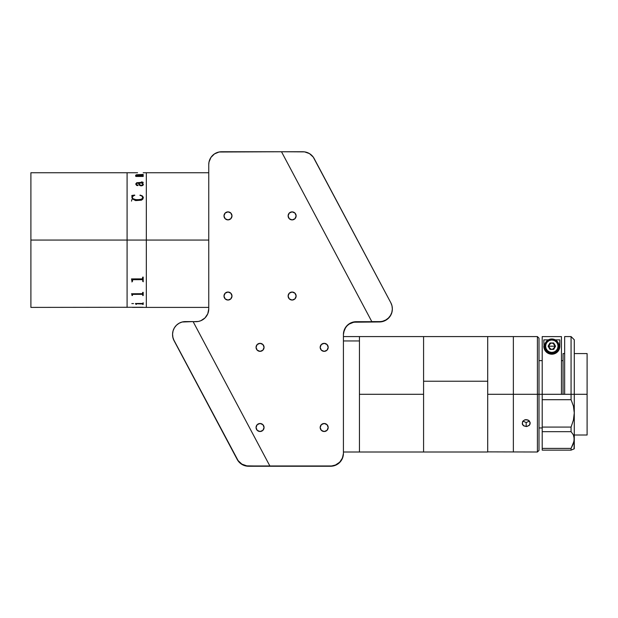 <?xml version="1.0" encoding="UTF-8"?>
<svg xmlns="http://www.w3.org/2000/svg" width="618" height="618" viewBox="0 0 618 618"><rect width="100%" height="100%" fill="white"/><g stroke="black" fill="none" stroke-linecap="round" stroke-linejoin="round"><path stroke-width="0.93" d="M208.753 307.401L146.327 307.401L146.327 240.07L127.092 240.07L127.092 172.739L127.092 307.401L127.092 240.07L127.092 307.401L127.092 240.07L30.9 240.07L30.9 172.739L30.9 240.07L208.753 240.07L146.327 240.07L146.327 307.401L146.327 172.739L146.327 240.07L146.327 172.739L208.753 172.739M127.092 233.473L127.092 172.739L127.092 233.473M30.9 307.401L30.9 240.07L30.9 307.401L143.198 307.254M136.779 303.778L142.735 303.994L136.779 303.778M136.339 303.994L136.339 304.427L135.875 304.195M135.875 304.396L136.339 304.396M135.404 303.492L142.434 303.484L143.198 302.789L143.198 304.427L142.735 304.427L143.198 304.396M142.851 184.635L141.901 185.238L140.131 185.052L138.834 183.098L141.955 183.098L138.834 183.098L140.131 185.021L141.599 185.253L142.866 184.612M131.951 294.74L131.727 294.106L131.951 294.74M131.51 293.766L142.325 293.697L142.735 292.36L143.198 292.36L143.198 295.528L142.735 295.528L143.198 295.504M142.627 294.338L132.546 294.369L142.627 294.338M131.974 295.504L132.445 295.504L131.974 295.095M142.735 175.69L143.198 175.589L143.198 176.454L135.875 176.454L135.558 175.867L137.034 175.867L135.744 175.28L136.339 174.77L143.198 174.438L143.198 175.118L136.3 175.056L137.69 175.867L142.318 175.898L137.69 175.898L136.215 175.164M137.59 172.739L30.9 172.739M143.345 184.288L142.912 185.431L141.066 185.894L139.405 185.261L138.37 183.098L136.23 183.616L136.362 184.635L137.829 185.006L137.76 185.593L136.601 185.408L135.721 183.986L136.756 182.704L142.634 182.549L141.792 181.893L143.167 182.349L142.426 183.098L143.345 184.288M143.337 197.335L142.882 199.073L141.476 200.162L135.612 200.603L132.314 198.865L131.819 195.481L134.654 195.072L132.461 196.717L132.329 197.806L132.909 198.664L135.952 199.676L140.124 199.591L142.349 198.741L142.642 196.702L140.131 195.072L142.333 195.906L143.337 197.335M131.51 201.12L131.974 199.336M138.532 307.37L146.327 307.401M137.08 307.362L132.445 307.393M134.284 307.254L136.462 307.285L134.284 307.254M132.445 307.347L133.024 307.285L132.468 307.37M140.672 294.276L141.066 294.222M131.819 303.592L133.534 303.592M142.735 304.427L142.735 303.994M132.445 294.639L132.445 295.528M142.735 295.528L142.735 294.624M131.974 281.406L131.51 278.903L142.325 278.896L142.735 277.096L143.198 277.096L143.198 281.406L142.735 281.406L142.712 279.969L142.21 279.66L132.731 279.691L132.445 281.406L131.974 281.406M142.882 281.043L143.245 281.769M131.935 281.986L132.314 281.252M131.51 278.996L131.974 280.804M142.735 281.383L143.198 281.383M142.735 280.139L142.325 279.645L132.963 279.645L132.445 280.17M131.974 281.383L132.445 281.383M138.053 185.323L136.532 184.836L136.199 183.816M142.704 182.287L136.756 182.735L135.721 184.009M143.198 182.526L141.483 181.916M143.353 184.512L142.596 183.09M142.866 184.234L141.955 183.098M137.119 172.739L132.445 172.746M132.136 195.891L131.819 197.374M134.786 195.388L131.819 195.504M142.874 197.335L141.7 199.174L137.621 199.792L134.33 199.359L132.909 198.679L132.298 197.304M143.353 197.598L142.333 195.921L139.923 195.388M135.558 175.898L136.771 175.829M142.735 174.508L135.721 175.218M143.198 174.469L142.735 174.469M143.198 175.62L142.735 175.62M296.13 215.883A4.009 4.009 180 0 1 292.121 219.892A4.009 4.009 180 0 1 288.112 215.883A4.009 4.009 180 0 1 292.121 211.874A4.009 4.009 180 0 1 296.13 215.883L294.956 213.048L292.121 211.874L289.286 213.048L288.112 215.883L289.286 218.718L292.121 219.892L294.956 218.718L296.13 215.883M231.997 215.883A4.009 4.009 180 0 1 227.996 219.892A4.009 4.009 180 0 1 223.986 215.883A4.009 4.009 180 0 1 227.996 211.874A4.009 4.009 180 0 1 231.997 215.883L230.823 213.048L227.996 211.874L225.161 213.048L223.986 215.883L225.161 218.718L227.996 219.892L230.823 218.718L231.997 215.883M231.997 296.037A4.009 4.009 180 0 1 227.996 300.047A4.009 4.009 180 0 1 223.986 296.037A4.009 4.009 180 0 1 227.996 292.036A4.009 4.009 180 0 1 231.997 296.037L230.823 293.21L227.996 292.036L225.161 293.21L223.986 296.037L225.161 298.873L227.996 300.047L230.823 298.873L231.997 296.037M296.13 296.037A4.009 4.009 180 0 1 292.121 300.047A4.009 4.009 180 0 1 288.112 296.037A4.009 4.009 180 0 1 292.121 292.036A4.009 4.009 180 0 1 296.13 296.037L294.956 293.21L292.121 292.036L289.286 293.21L288.112 296.037L289.286 298.873L292.121 300.047L294.956 298.873L296.13 296.037M328.189 347.339A4.009 4.009 180 0 1 324.18 351.348A4.009 4.009 180 0 1 320.17 347.339A4.009 4.009 180 0 1 324.18 343.338A4.009 4.009 180 0 1 328.189 347.339A4.009 4.009 -0 0 0 324.18 343.369A4.009 4.009 -0 0 0 320.17 347.362L321.345 350.174L324.18 351.348L327.015 350.174L328.189 347.339L327.015 344.512L324.18 343.338L321.345 344.512L320.17 347.339M328.189 427.501A4.009 4.009 180 0 1 324.18 431.511A4.009 4.009 180 0 1 320.17 427.501A4.009 4.009 180 0 1 324.18 423.492A4.009 4.009 180 0 1 328.189 427.501A4.009 4.009 -0 0 0 324.18 423.523A4.009 4.009 -0 0 0 320.17 427.517L321.345 430.337L324.18 431.511L327.015 430.337L328.189 427.501L327.015 424.666L324.18 423.492L321.345 424.666L320.17 427.501M264.064 427.501A4.009 4.009 180 0 1 260.054 431.511A4.009 4.009 180 0 1 256.045 427.501A4.009 4.009 180 0 1 260.054 423.492A4.009 4.009 180 0 1 264.064 427.501A4.009 4.009 -0 0 0 260.054 423.523A4.009 4.009 -0 0 0 256.045 427.517L257.219 430.337L260.054 431.511L262.889 430.337L264.064 427.501L262.889 424.666L260.054 423.492L257.219 424.666L256.045 427.501M264.064 347.339A4.009 4.009 180 0 1 260.054 351.348A4.009 4.009 180 0 1 256.045 347.339A4.009 4.009 180 0 1 260.054 343.338A4.009 4.009 180 0 1 264.064 347.339A4.009 4.009 -0 0 0 260.054 343.369A4.009 4.009 -0 0 0 256.045 347.362L257.219 350.174L260.054 351.348L262.889 350.174L264.064 347.339L262.889 344.512L260.054 343.338L257.219 344.512L256.045 347.339M195.929 321.692L193.148 321.692L198.432 321.445L200.835 320.719L204.998 317.938L207.779 313.774L208.753 308.869A12.824 12.824 180 0 1 195.929 321.692M208.753 164.581L208.753 308.869L208.753 164.581A12.824 12.824 180 0 1 221.576 151.758L281.499 151.758L219.081 152.005L214.454 153.921L210.916 157.459L209 162.078L208.753 164.581M386.528 319.792A12.824 12.824 180 0 1 379.406 321.947L356.246 321.947A12.824 12.824 -0 0 0 343.423 334.771A12.824 12.824 180 0 1 356.246 321.947L351.341 322.666L347.177 325.447L344.396 329.61L343.423 334.516A12.824 12.824 180 0 1 356.246 321.692L371.851 321.692L281.499 151.758L302.843 151.758A12.824 12.824 180 0 1 314.168 158.563L390.839 302.774A12.824 12.824 180 0 1 379.522 321.615L371.812 321.615L281.499 151.758L371.851 321.692L356.246 321.947L371.851 321.947M172.561 334.423L172.561 334.678A12.824 12.824 -0 0 0 174.067 340.696L174.067 340.441A12.824 12.824 180 0 1 185.392 321.592L193.094 321.592L269.865 465.972L248.521 465.972A12.824 12.824 180 0 1 237.196 459.174L237.196 459.429A12.824 12.824 -0 0 0 248.521 466.235L333.094 465.995L337.722 464.079L341.26 460.541L343.175 455.922L343.423 453.419A12.824 12.824 180 0 1 330.591 466.235L248.521 466.242L245.099 465.779L240.495 463.423L237.196 459.437L174.006 340.58A12.824 12.824 -0 0 0 174.121 340.804L237.196 459.437A12.824 12.824 -0 0 0 248.521 466.242L330.591 466.242A12.824 12.824 -0 0 0 343.423 453.419L343.423 453.149A12.824 12.824 180 0 1 330.591 465.972L330.591 466.235A12.824 12.824 -0 0 0 343.423 453.411L342.442 458.062L339.661 462.218L335.504 464.999L330.591 466.235L269.865 466.235L330.591 465.972L269.865 465.972L193.148 321.692M296.13 296.061A4.009 4.009 -0 0 0 292.121 292.067A4.009 4.009 -0 0 0 288.112 296.061M231.997 296.061A4.009 4.009 -0 0 0 227.996 292.067A4.009 4.009 -0 0 0 223.986 296.061M231.997 215.898A4.009 4.009 -0 0 0 227.996 211.912A4.009 4.009 -0 0 0 223.986 215.898M296.13 215.898A4.009 4.009 -0 0 0 292.121 211.912A4.009 4.009 -0 0 0 288.112 215.898M343.423 334.516L343.423 453.149L343.423 334.516M379.406 321.947L379.406 321.963A12.824 12.824 -0 0 0 387.131 319.367L384.311 320.981L379.406 321.947M343.67 332.283L345.578 327.656L347.177 325.717L349.116 324.118L353.743 322.202L379.406 321.963L356.246 321.963A12.824 12.824 -0 0 0 343.423 334.786L343.423 334.786M181.769 355.172L189.479 369.664L181.754 355.149M371.812 321.615L379.522 321.878A12.824 12.824 -0 0 0 392.345 309.046L392.345 308.791M281.499 151.758L304.574 151.873L309.448 153.588L313.249 157.088L390.839 302.774L392.005 305.856L392.337 309.131L391.827 312.384L390.514 315.396L388.467 317.976L385.833 319.954L382.781 321.198L379.522 321.878L371.851 321.878L379.522 321.878L382.781 321.453L385.833 320.209L388.467 318.239L390.514 315.651L391.827 312.638L392.345 309.008M222.14 430.862L227.107 440.225L222.14 430.862M222.14 431.078L227.107 440.441L222.14 431.078M184.512 360.093L189.479 369.448L184.512 360.093M193.094 321.592L182.125 322.017L179.073 323.26L176.439 325.23L174.4 327.81L173.079 330.831L172.569 334.083L172.909 337.358L174.067 340.696L238.115 460.904L241.916 464.404L246.791 466.119L269.865 466.235L246.791 465.856L241.916 464.141L238.115 460.642L174.067 340.441L237.196 459.429L174.067 340.696L172.909 337.613L172.569 334.338M248.521 466.235L269.865 466.235M539.004 338.185L537.405 336.578L513.357 336.578L513.357 394.292L537.405 394.292L537.405 336.578L537.405 394.292L539.004 394.292L539.004 338.185L539.004 394.292L537.405 394.292L537.405 452.005L537.405 394.292L513.357 394.292L513.357 452.005L513.357 336.578L513.357 394.292L513.357 336.578L487.702 336.578L487.702 394.292L513.357 394.292L487.702 394.292L487.702 452.005L487.702 336.609M530.19 336.578L522.249 336.586M522.905 421.121L526.181 422.534L526.181 426.551L523.346 425.57L522.48 424.466L522.48 421.816L524.643 419.885L526.181 419.607L529.016 420.657L530.19 423.145L529.881 424.466L529.016 425.57L526.181 426.551L526.181 422.534L529.448 421.121M539.004 450.406L539.004 394.292L542.21 394.292L539.004 394.292L539.004 450.406L537.405 452.005L487.702 451.882M526.969 426.49L523.956 425.987L522.249 423.824L522.851 421.198L524.643 419.885L527.71 419.885L529.016 420.657L530.113 422.465L529.518 425.053L526.969 426.49M574.276 394.292L587.1 394.292L587.1 353.573L587.1 394.292L574.276 394.292L574.276 339.784L574.276 394.292L571.071 394.292L571.071 336.578L571.071 394.292L564.659 394.292L574.276 394.292L574.276 412.932L573.427 420.047L571.071 427.084L542.21 427.084L542.21 399.699L571.071 399.699L571.071 394.292L571.071 399.699L573.419 406.018L574.276 412.932L574.276 394.292M564.659 353.573L563.052 353.573L563.052 394.292M587.1 435.01L587.1 394.292L587.1 435.01L574.276 435.01M573.419 449.155L571.071 450.136L542.21 450.136L542.21 336.601L561.453 336.601L542.21 336.601L542.21 394.292L564.659 394.292L564.659 336.578L564.659 394.292L542.21 394.292L542.21 399.699L571.071 399.699L573.419 406.018L574.276 412.932L573.427 420.047L571.071 427.084L571.071 431.681L573.419 434.933L574.276 438.942L574.052 436.856L574.06 441.159L571.071 448.398L542.21 448.398L542.21 450.136L571.071 450.136L571.071 448.398L571.071 450.136L574.276 448.799L574.276 412.932L574.276 438.942L573.427 443.492L571.071 448.398L542.21 448.398L542.21 431.681L571.071 431.681L571.071 427.084L542.21 427.084L542.21 431.681L571.071 431.681L573.419 434.933M561.453 394.292L561.453 336.601L561.453 394.292M548.792 347.455L548.792 344.944M549.101 344.373L551.186 342.975M552.469 342.975L554.562 344.373M554.864 344.944L554.864 347.455M554.562 348.027L552.469 349.425M551.186 349.425L549.101 348.027M559.846 339.877L559.846 346.196L559.846 339.877L555.312 339.877L559.846 339.877L559.491 348.56L557.127 352.214L553.89 353.944L551.866 354.214L549.835 353.959L546.567 352.245A8.019 8.019 0 0 0 559.846 346.196L559.491 348.56L558.224 351.039C556.609 353.079 554.485 354.137 551.866 354.214C549.224 354.16 547.092 353.11 545.462 351.063L544.18 348.583L543.817 346.196A8.019 8.019 0 0 0 546.559 352.237M546.567 352.245L544.18 348.583L543.817 339.877L548.351 339.877L543.817 339.877L544.064 348.197M559.846 346.196L559.599 348.173M558.657 350.398L558.394 350.8M557.799 351.549L557.336 352.021M556.733 352.538L555.984 353.056M555.381 353.38L554.246 353.844M553.697 353.99L550.005 354.006M549.464 353.859L548.305 353.396M547.702 353.071L546.945 352.554M546.335 352.036L545.864 351.549M545.269 350.808L545.006 350.406M571.071 448.398L573.427 443.492L574.276 438.942L574.052 448.892M544.612 346.196A7.215 7.215 0 0 1 551.828 338.981A7.215 7.215 0 0 1 559.043 346.196A7.215 7.215 0 0 0 551.828 338.981A7.215 7.215 0 0 0 544.612 346.196L545.617 346.196A6.211 6.211 0 0 1 551.828 339.985A6.211 6.211 0 0 1 558.046 346.196L559.043 346.196L558.046 346.196L557.567 348.575L556.223 350.591L554.207 351.936L551.828 352.407L549.456 351.936L547.44 350.591L546.088 348.575L545.617 346.196L546.088 343.824L547.44 341.808L549.456 340.456L551.828 339.985L554.207 340.456L556.223 341.808L557.567 343.824L558.046 346.196A6.211 6.211 0 0 1 551.828 352.407A6.211 6.211 0 0 1 545.617 346.196L544.612 346.196A7.215 7.215 0 0 0 551.828 353.411A7.215 7.215 0 0 0 559.043 346.196A7.215 7.215 0 0 1 551.828 353.411A7.215 7.215 0 0 1 544.612 346.196L545.169 343.438L546.729 341.097L549.07 339.537L551.828 338.981L554.593 339.537L556.934 341.097L558.494 343.438L559.043 346.196L558.494 348.961L556.934 351.302L554.593 352.863L551.828 353.411L549.07 352.863L546.729 351.302L545.169 348.961L544.612 346.196M555.536 346.196L553.682 342.99L555.536 346.196L553.682 349.402L555.536 346.196L553.682 342.99L549.981 342.99L548.127 346.196L549.981 349.402L553.682 349.402L549.981 349.402L548.127 346.196L549.981 349.402L553.682 349.402L555.536 346.196M551.828 346.196L555.034 346.196C552.901 350.336 550.762 350.336 548.622 346.196L551.828 346.196L548.622 346.196C550.762 342.063 552.901 342.063 555.034 346.196L551.828 346.196M423.577 336.578L359.452 336.578L359.452 452.005L423.577 452.005L423.577 394.292L359.452 394.292L359.452 452.005L359.452 340.951L343.423 340.951L359.452 340.951L359.452 336.578L359.452 394.292L423.577 394.292L423.577 336.578L423.577 381.229L487.702 381.229L423.577 381.229L423.577 452.005L423.577 336.578L487.702 336.578M146.327 172.739L143.198 172.739M138.463 307.37L137.103 307.37M542.21 427.957L539.004 427.957M574.276 353.573L587.1 353.573M563.052 360.626L561.453 360.626M542.21 360.626L539.004 360.626M564.659 336.578L571.071 336.578L574.276 339.784M359.452 336.578L343.423 336.578M359.452 452.005L343.423 452.005M423.577 452.005L487.702 452.005"/></g></svg>
